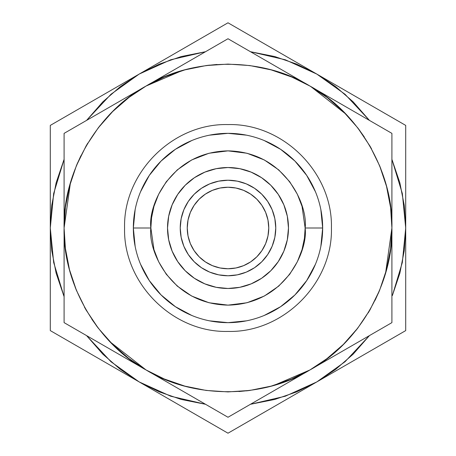 <?xml version="1.0" encoding="UTF-8"?>
<svg xmlns="http://www.w3.org/2000/svg" width="456" height="456" viewBox="0 0 456 456"><rect width="100%" height="100%" fill="white"/><g stroke="black" fill="none" stroke-linecap="round" stroke-linejoin="round"><path stroke-width="0.68" d="M268.755 228A40.755 40.755 0 0 1 228 268.755A40.755 40.755 0 0 1 187.245 228L188.026 235.951L190.346 243.595L194.113 250.646L199.181 256.819L205.354 261.886L212.405 265.654L220.048 267.974L228 268.755L235.951 267.974L243.595 265.654L250.646 261.886L256.819 256.819L261.886 250.646L265.654 243.595L267.974 235.951L268.755 228L267.974 220.048L265.654 212.405L261.886 205.354L256.819 199.181L250.646 194.113L243.595 190.346L235.951 188.026L228 187.245L220.048 188.026L212.405 190.346L205.354 194.113L199.181 199.181L194.113 205.354L190.346 212.405L188.026 220.048L187.245 228A40.755 40.755 0 0 1 228 187.245A40.755 40.755 0 0 1 268.755 228M275.766 228A47.766 47.766 0 0 1 228 275.766A47.766 47.766 0 0 1 180.234 228L181.152 218.68L183.865 209.72L188.282 201.461L194.222 194.222L201.461 188.282L209.72 183.865L218.68 181.152L228 180.234L237.32 181.152L246.28 183.865L254.539 188.282L261.778 194.222L267.718 201.461L272.135 209.72L274.848 218.68L275.766 228L274.848 237.32L272.135 246.28L267.718 254.539L261.778 261.778L254.539 267.718L246.28 272.135L237.32 274.848L228 275.766L218.68 274.848L209.72 272.135L201.461 267.718L194.222 261.778L188.282 254.539L183.865 246.28L181.152 237.32L180.234 228A47.766 47.766 0 0 1 228 180.234A47.766 47.766 0 0 1 275.766 228M278.285 194.398L270.767 185.233L261.601 177.715L251.142 172.129L239.799 168.686L228 167.523L216.201 168.686L204.858 172.129L194.398 177.715L185.233 185.233L177.715 194.398L172.129 204.858L168.686 216.201L167.523 228A60.477 60.477 0 0 1 228 167.523A60.477 60.477 0 0 1 288.477 228L287.314 216.201L283.871 204.858L278.285 194.398L273.475 188.129M135.158 209.532L133.34 228A94.66 94.66 0 0 1 228 133.34A94.66 94.66 0 0 1 322.66 228L320.842 209.532M390.684 208.05L386.517 186.327L379.62 165.745L369.964 146.08L357.766 127.874L343.385 111.595L327.277 97.584L309.955 86.053L332.635 99.151L303.542 82.354M364.287 136.948L357.766 127.874M335.428 104.207L327.277 97.584M292.039 77.127L271.143 69.876L249.859 65.561L228 64.096L206.14 65.561L184.857 69.876L164.679 76.819L146.045 86.053L168.731 72.96L139.639 89.752M217.016 64.467L206.14 65.561M195.345 67.38L194.86 67.482M174.488 73.08L164.679 76.819M129.361 97.099L112.632 111.577L98.257 127.851L86.053 146.045L76.391 165.71L69.489 186.299L65.413 207.246L64.096 228L64.096 201.808M80.877 155.758L76.391 165.71M72.572 175.976L72.418 176.438M67.078 196.884L65.413 207.246M65.316 247.978L69.489 269.701L76.391 290.29L86.053 309.955L98.257 328.149L112.632 344.422L128.734 358.427L146.045 369.947L123.365 356.848L152.458 373.646M91.873 319.291L98.257 328.149M105.228 336.591L105.558 336.961M120.589 351.804L128.734 358.427M163.96 378.873L184.857 386.124L206.14 390.439L228 391.903L249.859 390.439L271.143 386.124L291.321 379.181L309.955 369.947L287.269 383.04L316.361 366.248M239.001 391.533L249.859 390.439M260.655 388.62L261.14 388.518M281.512 382.92L291.321 379.181M326.638 358.9L343.368 344.422L357.743 328.149L369.947 309.955L379.609 290.29L386.511 269.701L390.587 248.754L391.903 228L391.903 254.191M375.123 300.242L379.609 290.29M383.428 280.024L383.582 279.562M388.922 259.116L390.587 248.754M391.903 136.498L391.903 133.369L391.903 135.004L391.903 133.369L377.266 124.915L387.007 130.541M391.903 148.918L391.903 155.473M391.903 162.849L391.903 171.291M391.903 175.714L391.903 186.156M385.599 273.019L391.903 228.006L391.903 192.916M380.914 168.999L379.631 165.767M371.623 149.026L369.993 146.131M359.847 130.627L357.8 127.919M345.808 114.046L310.707 86.492M333.872 99.864L309.955 86.053C358.661 112.387 393.477 172.784 391.903 228C393.454 283.296 358.604 343.67 309.955 369.947L390.49 323.447M343.966 105.695L346.184 106.972M355.292 112.233L359.066 114.41M366.43 118.663L372.626 122.242M389.561 132.018L390.501 132.559M230.707 40.305L229.414 39.558M242.552 47.145L247.141 49.789M253.53 53.477L260.838 57.701M264.674 59.913L273.725 65.14M275.954 66.428L279.568 68.514M309.949 86.053L300.675 81.088M209.526 65.14L206.197 65.556M181.687 70.777L146.051 86.053M169.968 72.242L182.275 65.14M191.349 59.901L195.162 57.701M202.584 53.415L208.723 49.869M213.454 47.139L223.104 41.57M225.657 40.094L226.598 39.552M66.804 131.807L65.51 132.553M78.649 124.967L83.237 122.322M89.627 118.628L96.934 114.41M100.77 112.199L109.81 106.978M112.051 105.684L115.664 103.597M146.045 86.059L128.757 97.555M115.18 109.104L112.632 111.577M100.423 125.104L98.268 127.828M87.82 143.064L86.087 146M77.725 162.57L76.414 165.659M70.401 182.981L64.096 227.994L65.413 248.725M64.096 200.378L64.096 186.179M64.096 175.651L64.096 171.291M64.096 162.775L64.096 155.633M64.096 136.076L64.096 139.023M68.622 266.258L69.489 269.701M75.097 287.041L76.386 290.267M84.366 306.956L86.03 309.909M96.199 325.43L98.217 328.103M110.209 341.977L146.045 369.941M122.128 356.136L146.045 369.947C97.384 343.642 62.523 283.273 64.096 228L64.096 263.083M112.034 350.305L109.81 349.022M100.713 343.767L96.94 341.59M89.513 337.303L83.374 333.758M78.649 331.033L68.993 325.459M66.439 323.982L65.499 323.441M64.096 319.502L64.096 322.631L64.096 320.995L64.096 322.631L123.382 356.86M64.096 254.226L64.096 300.532M64.096 293.151L64.096 284.709M64.096 280.286L64.096 269.844M64.096 254.174L64.096 231.694M309.955 369.941L327.243 358.445M340.82 346.896L343.368 344.422M355.577 330.896L357.732 328.172M368.18 312.936L369.913 310M378.275 293.43L379.586 290.341M391.903 255.622L391.903 269.844M391.903 280.349L391.903 284.709M391.903 293.219L391.903 300.373M391.903 305.833L391.903 316.977M391.903 319.924L391.903 134.993M389.196 324.193L391.903 322.631L391.903 228L390.587 207.263M377.351 331.033L372.763 333.678M366.373 337.372L359.06 341.59M355.23 343.801L346.19 349.022M343.949 350.316L340.336 352.402M332.663 356.831L387.007 325.459M146.051 369.947L155.325 374.912M246.474 390.86L249.802 390.444M274.312 385.223L309.949 369.947M286.032 383.758L273.725 390.86M264.651 396.099L260.838 398.299M253.416 402.585L247.277 406.131M242.546 408.861L232.896 414.43M230.343 415.906L229.402 416.448M225.292 415.695L226.586 416.442M213.448 408.855L208.859 406.21M202.47 402.523L195.168 398.305M191.326 396.087L182.309 390.877M180.046 389.572L176.432 387.486M391.903 133.369L332.618 99.14M287.269 72.96L228 38.743L146.045 86.053C193.162 57.063 262.873 57.057 309.955 86.053L232.896 41.57M123.365 99.151L64.096 133.369L64.096 228C62.546 172.704 97.396 112.33 146.045 86.053L68.993 130.541M64.096 267.279L64.096 321.007M168.731 383.04L228 417.257L309.955 369.947C262.838 398.937 193.127 398.943 146.045 369.947L223.104 414.43M391.903 322.631L391.903 320.995M391.903 188.721L391.903 139.023M377.266 124.915L343.949 105.684M228 38.743L168.714 72.966M64.096 133.369L64.096 135.004M64.096 150.275L64.096 254.191M64.096 322.631L112.051 350.316M64.096 305.833L64.096 316.977M228 417.257L287.286 383.034M64.096 228L65.413 248.754M146.045 369.947L164.679 379.181M309.955 369.947L327.265 358.427M309.955 86.053L291.321 76.819M146.045 86.053L128.734 97.573M139.154 381.906L170.675 396.207L205.519 404.278L181.22 399.439L159.349 391.909L139.148 381.9L228 433.2L316.852 381.9L345.01 361.75L369.423 335.61L353.087 354.232L335.627 369.411L316.852 381.9L405.709 330.6L405.709 228L402.334 193.549L391.903 159.326L399.866 182.816L404.278 205.513L405.709 228L404.278 250.504L399.861 273.212L392.377 295.534L402.334 262.462L405.709 228.011L405.709 125.4L316.852 74.1L335.639 86.6L353.104 101.791L369.423 120.39L345.015 94.255L316.852 74.1L228 22.8L139.148 74.1L159.349 64.091L181.22 56.561L205.519 51.722L170.675 59.793L139.154 74.094M316.846 74.094L285.325 59.793L250.481 51.722L274.78 56.561L296.651 64.091L316.852 74.1L228 22.8L139.148 74.1L110.99 94.249L86.577 120.39L102.913 101.768L120.373 86.589L139.148 74.1L50.291 125.4L50.291 228L53.666 262.462L64.096 296.674L56.139 273.212L51.722 250.504L50.291 228L50.291 330.6L228 433.2L316.852 381.9L296.651 391.909L274.78 399.439L250.481 404.278L285.325 396.207L316.846 381.906M146.097 70.087L50.291 125.4L50.291 330.6L139.148 381.9L120.373 369.411L102.913 354.232L86.577 335.61L110.99 361.75L139.148 381.9L114.553 367.701M50.422 234.846L50.291 227.994L51.722 205.496L56.139 182.788L64.096 159.326L53.666 193.538L50.291 227.989L50.291 219.974M149.294 175.412L161.065 161.065L175.412 149.294L161.065 161.065L149.294 175.412L140.545 191.776M294.935 161.065L306.706 175.412L294.935 161.065L280.588 149.294L264.224 140.545M306.706 280.588L294.935 294.935L280.588 306.706L294.935 294.935L306.706 280.588L315.455 264.224M175.412 306.706L161.065 294.935L149.294 280.588L161.065 294.935L175.412 306.706L191.776 315.455M309.903 385.913L405.709 330.6L405.709 125.4L341.447 88.299M315.455 191.776L306.706 175.412M246.468 135.158L228 133.34L209.532 135.158M191.776 140.545L175.412 149.294M320.842 246.468L322.66 228A94.66 94.66 0 0 1 228 322.66A94.66 94.66 0 0 1 133.34 228C122.157 228 122.157 228 133.34 228C122.157 228 122.157 228 133.34 228L135.158 246.468M140.545 264.224L149.294 280.588M209.532 320.842L228 322.66L246.468 320.842M264.224 315.455L280.588 306.706M405.709 125.4L405.709 127.173M405.709 128.791L405.709 131.533M405.709 142.181L405.709 149.072M405.709 157.394L405.709 166.508M405.709 171.314L405.709 182.651M405.709 185.432L405.709 189.958M405.709 199.58L405.709 226.102M342.792 89.074L356.142 96.786M366.014 102.48L370.101 104.846M378.098 109.457L384.801 113.333M389.926 116.286L400.397 122.333M403.167 123.929L404.187 124.522M405.709 330.6L404.176 331.483M402.773 332.293L400.397 333.667M389.806 339.783L385.149 342.467M378.03 346.583L370.107 351.154M365.968 353.542L357.886 358.211M353.719 360.616L349.798 362.879M405.589 221.439L405.709 236.026M405.709 247.266L405.709 256.397M405.709 257.948L405.709 273.378M405.709 284.732L405.709 289.486M405.709 298.783L405.709 306.466M405.709 312.383L405.709 324.467M405.709 327.664L405.709 328.839M228 433.2L226.467 432.316M225.064 431.507L222.693 430.133M213.414 424.781L207.446 421.333M200.383 417.257L192.392 412.64M188.26 410.257L180.177 405.589M176.01 403.184L172.089 400.921M300.173 391.533L292.262 396.099M290.917 396.874L277.55 404.592M267.695 410.28L263.596 412.646M255.616 417.257L248.896 421.133M243.778 424.091L233.312 430.133M230.542 431.729L229.522 432.322M50.291 330.6L50.291 328.827M50.291 327.208L50.291 324.467M50.291 312.383L50.291 306.865M50.291 298.708L50.291 289.486M50.291 284.686L50.291 273.355M50.291 270.568L50.291 266.042M113.208 366.926L102.281 360.616M102.264 360.605L99.841 359.208M89.986 353.52L85.893 351.154M77.839 346.503L71.199 342.673M66.069 339.709L55.603 333.667M52.833 332.071L51.813 331.478M50.291 208.734L50.291 199.603M50.291 198.052L50.291 182.645M50.291 171.268L50.291 166.514M50.291 157.217L50.291 149.534M50.291 143.617L50.291 131.533M50.291 128.335L50.291 127.161M50.291 125.4L51.824 124.516M53.227 123.707L55.603 122.333M66.194 116.217L70.851 113.533M77.97 109.417L85.893 104.846M90.031 102.457L98.114 97.789M102.281 95.384L106.202 93.121M228 22.8L229.533 23.683M230.935 24.493L233.307 25.867M242.592 31.225L248.554 34.667M255.616 38.743L263.608 43.36M267.735 45.737L277.561 51.414M279.99 52.816L283.911 55.079M155.827 64.467L163.738 59.901M165.083 59.126L178.444 51.408M188.305 45.72L192.403 43.354M200.383 38.743L207.104 34.867M212.222 31.909L222.688 25.867M225.458 24.271L226.478 23.678M310.867 70.794L316.863 74.106M145.133 385.206L139.137 381.894M322.66 228C333.843 228 333.843 228 322.66 228C333.843 228 333.843 228 322.66 228A94.66 94.66 0 0 0 228 133.34A94.66 94.66 0 0 0 133.34 228L150.868 228C147.767 205.439 170.909 151.922 228 150.868C285.091 151.922 308.233 205.439 305.132 228L322.66 228L305.132 228C308.233 250.561 285.091 304.078 228 305.132C170.909 304.078 147.767 250.561 150.868 228L133.34 228A94.66 94.66 0 0 0 228 322.66A94.66 94.66 0 0 0 322.66 228M305.132 228L304.448 238.237L302.049 249.597L297.329 261.801L289.702 274.278L278.719 286.111L264.298 296.058L246.987 302.755L228 305.132L209.013 302.755L191.702 296.058L177.281 286.111L166.297 274.278L158.671 261.801L153.951 249.597L150.868 228L151.552 217.763L153.951 206.403L158.671 194.199L166.297 181.722L177.281 169.888L191.702 159.942L209.013 153.244L228 150.868L246.987 153.244L264.298 159.942L278.719 169.888L289.702 181.722L297.329 194.199L302.049 206.403L305.132 228M177.715 261.601L185.233 270.767L194.398 278.285L204.858 283.871L216.201 287.314L228 288.477L239.799 287.314L251.142 283.871L261.601 278.285L270.767 270.767L278.285 261.601L283.871 251.142L287.314 239.799L288.477 228A60.477 60.477 0 0 1 228 288.477A60.477 60.477 0 0 1 167.523 228L168.686 239.799L172.129 251.142L177.715 261.601L184.161 269.667M168.686 216.201L167.523 228L168.686 239.799M287.314 239.799L288.477 228L287.314 216.201M250.646 261.886L243.595 265.654L235.951 267.974L228 268.755L220.048 267.974L212.405 265.654L205.354 261.886M205.354 194.113L212.405 190.346L220.048 188.026L228 187.245L235.951 188.026L243.595 190.346L250.646 194.113M331.426 228C332.874 172.83 283.313 123.137 228 124.573C172.687 123.137 123.126 172.83 124.573 228C123.126 283.17 172.687 332.863 228 331.426C283.313 332.863 332.874 283.17 331.426 228"/></g></svg>
